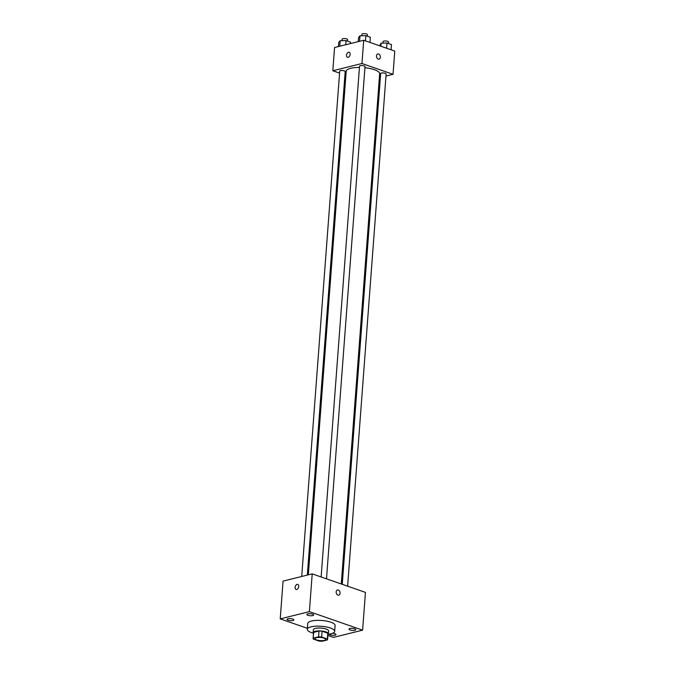 <?xml version="1.0" encoding="UTF-8"?>
<svg xmlns="http://www.w3.org/2000/svg" width="675" height="675" viewBox="0 0 675 675"><rect width="100%" height="100%" fill="white"/><g stroke="black" fill="none" stroke-linecap="round" stroke-linejoin="round"><path stroke-width="1.01" d="M316.448 637.689A5.341 1.578 4.3 0 1 322.346 637.715A5.341 1.578 4.3 0 1 325.654 639.444A5.341 1.578 4.3 0 1 320.212 640.617A5.341 1.578 4.3 0 1 315.006 638.643A5.341 1.578 4.3 0 1 316.448 637.689M313.318 639.09L319.005 641.064A7.248 2.143 4.3 0 0 322.093 641.25L327.434 639.925A7.248 2.143 4.3 0 0 327.552 639.588A7.248 2.143 4.3 0 0 327.341 638.997L321.646 637.014A7.248 2.143 4.3 0 0 318.566 636.837L313.217 638.162A7.248 2.143 4.3 0 0 313.099 638.499A7.248 2.143 4.3 0 0 313.318 639.09M327.341 638.997L327.772 633.184L322.085 631.209L321.646 637.014M318.566 636.837L318.997 631.024L313.656 632.348L313.217 638.162M318.997 631.024A7.248 2.143 4.3 0 1 322.085 631.209M327.772 633.184A7.248 2.143 4.3 0 1 327.991 633.774L327.552 639.588M313.099 638.499L313.538 632.686A7.248 2.143 4.3 0 1 313.656 632.348M327.94 634.475A7.627 2.261 -175.7 0 0 328.371 633.8A7.627 2.261 -175.7 0 0 325.966 631.935A7.627 2.261 -175.7 0 0 317.824 630.939A7.627 2.261 -175.7 0 0 313.158 632.661A7.627 2.261 -175.7 0 0 313.487 633.386M313.158 632.661L313.377 629.758A7.627 2.261 4.3 0 1 315.436 628.4A7.627 2.261 4.3 0 1 326.185 629.033A7.627 2.261 4.3 0 1 328.59 630.897L328.371 633.8M313.318 633.175A13.728 4.067 4.3 0 1 307.294 629.294A13.728 4.067 4.3 0 1 310.998 626.856A13.728 4.067 4.3 0 1 326.16 626.906A13.728 4.067 4.3 0 1 334.673 631.353A13.728 4.067 4.3 0 1 328.143 634.289M307.294 629.294L307.733 623.489A13.728 4.067 4.3 0 1 311.437 621.042A13.728 4.067 4.3 0 1 326.599 621.101A13.728 4.067 4.3 0 1 335.104 625.548L334.673 631.353M332.564 633.293A3.426 1.012 4.3 0 1 335.998 634.567A3.426 1.012 4.3 0 1 333.906 635.344A3.426 1.012 4.3 0 1 330.244 634.897A3.426 1.012 4.3 0 1 329.172 634.154M288.098 620.232A3.426 1.012 4.3 0 1 287.018 619.388A3.426 1.012 4.3 0 1 290.512 618.638A3.426 1.012 4.3 0 1 293.853 619.903A3.426 1.012 4.3 0 1 291.76 620.679A3.426 1.012 4.3 0 1 288.098 620.232M307.918 615.305A3.426 1.012 4.3 0 1 306.838 614.461A3.426 1.012 4.3 0 1 310.331 613.71A3.426 1.012 4.3 0 1 313.673 614.976A3.426 1.012 4.3 0 1 311.58 615.752A3.426 1.012 4.3 0 1 307.918 615.305M350.063 629.969A3.426 1.012 4.3 0 1 348.983 629.125A3.426 1.012 4.3 0 1 352.477 628.374A3.426 1.012 4.3 0 1 355.826 629.64A3.426 1.012 4.3 0 1 353.725 630.416A3.426 1.012 4.3 0 1 350.063 629.969M327.864 635.453L333.467 637.403L362.61 630.155L309.378 611.634L280.226 618.874L307.37 628.324M362.61 630.155L365.453 592.388L312.213 573.868L283.07 581.108L280.226 618.874M312.213 573.868L309.378 611.634M338.766 595.156A2.666 1.898 76 0 0 340.065 593.241A2.666 1.898 76 0 0 337.483 589.975A2.666 1.898 76 0 0 336.285 593.03A2.666 1.898 76 0 0 338.766 595.156A2.666 1.898 76 0 0 340.065 593.241A2.666 1.898 76 0 0 337.483 589.975M296.055 589.452A2.666 1.704 109.2 0 1 295.186 586.879A2.666 1.704 109.2 0 1 297.127 584.39A2.666 1.704 109.2 0 1 297.81 584.407A2.666 1.704 109.2 0 1 298.536 587.486A2.666 1.704 109.2 0 1 296.055 589.452A2.666 1.704 109.2 0 1 295.186 586.87A2.666 1.704 109.2 0 1 297.118 584.39A2.666 1.704 109.2 0 1 297.81 584.407M308.332 574.83L346.191 71.28A16.774 4.97 4.3 0 1 350.722 68.293A16.774 4.97 4.3 0 1 359.446 67.433M364.93 67.728A16.774 4.97 4.3 0 1 379.654 73.794L341.288 583.985M307.327 575.075L345.195 71.533A2.742 0.81 -175.7 0 0 342.512 70.521A2.742 0.81 -175.7 0 0 339.719 71.12L301.717 576.475M342.25 584.314L380.658 73.541A2.742 0.81 4.3 0 1 381.4 73.052A2.742 0.81 4.3 0 1 384.429 73.069A2.742 0.81 4.3 0 1 386.134 73.955L347.617 586.178M321.131 576.965L359.539 66.192A2.742 0.81 4.3 0 1 360.281 65.703A2.742 0.81 4.3 0 1 363.31 65.72A2.742 0.81 4.3 0 1 365.015 66.606L326.498 578.838M385.973 76.072L393.027 74.317L361.969 63.509L332.817 70.757L339.567 73.103M344.933 74.976L345.895 75.305M379.358 77.718L380.363 77.465M361.969 63.509L363.715 40.272L394.774 51.081L393.027 74.317M376.49 55.89A2.666 1.898 -104 0 1 377.781 53.983A2.666 1.898 -104 0 1 380.27 56.109A2.666 1.898 -104 0 1 379.072 59.155A2.666 1.898 -104 0 1 376.49 55.89M363.715 40.272L334.572 47.52L332.817 70.757M347.448 57.308A2.666 1.704 109.2 0 1 346.579 54.734A2.666 1.704 109.2 0 1 348.519 52.245A2.666 1.704 109.2 0 1 349.203 52.27A2.666 1.704 109.2 0 1 349.928 55.35A2.666 1.704 109.2 0 1 347.448 57.308A2.666 1.704 109.2 0 1 346.579 54.734A2.666 1.704 109.2 0 1 348.519 52.245A2.666 1.704 109.2 0 1 349.203 52.27M377.781 53.983A2.666 1.898 -104 0 1 380.27 56.109A2.666 1.898 -104 0 1 379.072 59.164M350.418 43.58L350.519 42.154L346.039 40.593L340.158 40.719L338.757 42.407L338.445 46.558M346.039 40.593L345.727 44.744M340.158 40.719L339.744 46.229M342.006 40.677L342.115 39.167A2.742 0.81 4.3 0 1 342.858 38.678A2.742 0.81 4.3 0 1 345.895 38.686A2.742 0.81 4.3 0 1 347.591 39.58L347.482 41.091M369.951 42.441L370.347 37.226L365.858 35.665L359.977 35.792L358.577 37.479L358.265 41.631M365.858 35.665L365.47 40.88M359.977 35.792L359.564 41.302M361.825 35.75L361.943 34.239A2.742 0.81 4.3 0 1 362.686 33.75A2.742 0.81 4.3 0 1 365.715 33.758A2.742 0.81 4.3 0 1 367.419 34.653L367.301 36.163M391.07 49.79L391.466 44.575L386.977 43.014L381.097 43.141L379.62 45.807M386.977 43.014L386.589 48.229M381.097 43.141L380.86 46.237M382.944 43.099L383.062 41.588A2.742 0.81 4.3 0 1 383.797 41.099A2.742 0.81 4.3 0 1 386.834 41.108A2.742 0.81 4.3 0 1 388.53 42.002L388.42 43.512"/></g></svg>
